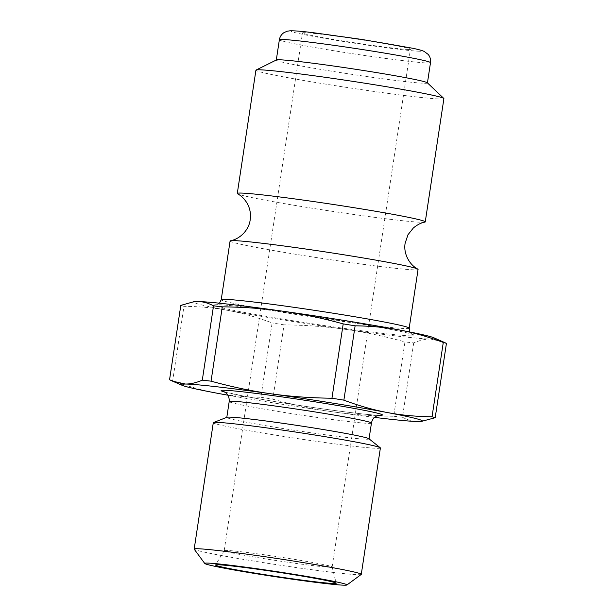 <?xml version="1.0" encoding="UTF-8"?>
<svg xmlns="http://www.w3.org/2000/svg" width="616" height="616" viewBox="0 0 616 616"><rect width="100%" height="100%" fill="white"/><g stroke="black" fill="none" stroke-linecap="round" stroke-linejoin="round"><path stroke-width="0.46" stroke-dasharray="3.08 2.31" d="M230.091 241.01A95.056 3.465 -171.4 0 0 311.411 256.787A95.056 3.465 -171.4 0 0 414.791 269.846A95.056 3.465 -171.4 0 0 418.064 269.438M424.755 222.153A95.056 3.465 8.6 0 1 421.983 222.284A95.056 3.465 8.6 0 1 323.177 209.94A95.056 3.465 8.6 0 1 237.684 193.855M172.719 380.65C187.888 386.332 202.379 390.459 216.185 393.039C229.991 395.672 244.891 397.081 260.884 397.274L272.126 322.938C256.964 317.255 242.473 313.12 228.667 310.541C214.861 307.915 199.961 306.506 183.961 306.314L172.719 380.65A137.445 5.013 8.6 0 1 169.562 379.726M272.803 399.191C293.755 404.951 313.706 409.163 332.64 411.804C351.567 414.506 371.925 415.985 393.701 416.262L404.951 341.918C383.991 336.159 364.048 331.955 345.114 329.306C326.187 326.611 305.829 325.125 284.045 324.855L272.803 399.191A137.445 5.013 8.6 0 1 260.884 397.274M443.482 341.949L430.692 339.062A122.03 4.451 8.6 0 1 345.114 329.306A122.03 4.451 8.6 0 1 228.667 310.541A122.03 4.451 8.6 0 1 194.795 301.617M433.864 337.776A122.03 4.451 8.6 0 1 430.692 339.062C425.571 338.969 419.904 340.255 413.706 342.92A137.445 5.013 8.6 0 1 404.951 341.918M284.045 324.855A137.445 5.013 8.6 0 1 272.126 322.938M183.961 306.314A137.445 5.013 8.6 0 1 180.804 305.39M413.706 342.92L402.464 417.255A137.445 5.013 8.6 0 1 393.701 416.262M402.464 417.255C407.83 420.081 413.082 421.513 418.21 421.56L422.145 421.367M374.543 417.378A122.03 4.451 8.6 0 1 332.64 411.804A122.03 4.451 8.6 0 1 227.928 395.202M368.93 438.746A71.933 2.626 8.6 0 1 369.046 438.931A71.933 2.626 8.6 0 1 366.566 439.239A71.933 2.626 8.6 0 1 288.342 429.36A71.933 2.626 8.6 0 1 226.796 417.425A71.933 2.626 8.6 0 1 226.965 417.278M380.388 447.986A84.5 3.08 8.6 0 1 377.477 448.34A84.5 3.08 8.6 0 1 285.578 436.736A84.5 3.08 8.6 0 1 213.29 422.715M443.897 98.629A95.056 3.465 8.6 0 1 440.625 99.03A95.056 3.465 8.6 0 1 337.245 85.971A95.056 3.465 8.6 0 1 255.925 70.201M427.35 82.798A76.43 2.787 8.6 0 1 427.427 82.952A76.43 2.787 8.6 0 1 424.794 83.283A76.43 2.787 8.6 0 1 341.68 72.78A76.43 2.787 8.6 0 1 276.291 60.099A76.43 2.787 8.6 0 1 276.415 59.968M408.562 49.457A54.593 1.994 8.6 0 1 349.195 41.965A54.593 1.994 8.6 0 1 302.487 32.902A54.593 1.994 8.6 0 1 356.764 39.101A54.593 1.994 8.6 0 1 410.448 49.226A54.593 1.994 8.6 0 1 408.562 49.457M330.261 567.213A54.593 1.994 8.6 0 1 270.894 559.713A54.593 1.994 8.6 0 1 224.185 550.65A54.593 1.994 8.6 0 1 224.201 550.627A54.593 1.994 8.6 0 1 278.463 556.849A54.593 1.994 8.6 0 1 332.139 566.951A54.593 1.994 8.6 0 1 332.139 566.982A54.593 1.994 8.6 0 1 330.261 567.213M361.207 574.458A84.5 3.08 8.6 0 1 358.366 574.713A84.5 3.08 8.6 0 1 267.983 563.34A84.5 3.08 8.6 0 1 194.217 549.202M409.186 328.159A95.056 3.465 8.6 0 1 405.906 328.567A95.056 3.465 8.6 0 1 302.533 315.507A95.056 3.465 8.6 0 1 221.213 299.73M371.448 423.069A71.933 2.626 8.6 0 1 368.969 423.377A71.933 2.626 8.6 0 1 290.737 413.49A71.933 2.626 8.6 0 1 229.198 401.555M378.563 415.307A81.566 2.972 8.6 0 1 301.316 405.736A81.566 2.972 8.6 0 1 224.694 392.038M411.08 335.897A101.478 3.704 8.6 0 1 243.074 312.181A101.478 3.704 8.6 0 1 288.565 312.797A101.478 3.704 8.6 0 1 411.08 335.897M430.499 62.647A76.43 2.787 8.6 0 1 427.866 62.971A76.43 2.787 8.6 0 1 344.752 52.476A76.43 2.787 8.6 0 1 279.364 39.794M419.596 51.236A66.151 2.41 8.6 0 1 310.079 35.782A66.151 2.41 8.6 0 1 339.732 36.182A66.151 2.41 8.6 0 1 419.596 51.236M224.139 391.768L242.85 395.934C259.806 399.16 280.596 402.618 305.22 406.314C339.046 411.419 371.186 415.238 378.293 415.223L379.179 415.215M219.481 303.195L216.562 304.805L225.387 305.159C238.7 306.237 259.074 308.685 286.517 312.512C313.498 316.316 339.239 320.32 363.74 324.517C388.026 328.736 403.634 331.847 410.564 333.857L412.127 334.38L409.817 331.986M332.139 566.982L410.448 49.226M224.185 550.65L302.487 32.902M224.201 550.627L215.531 564.98M332.139 566.951L336.174 583.229"/><path stroke-width="0.92" d="M233.372 240.61A95.056 3.465 -171.4 0 0 230.592 240.748A95.056 3.465 -171.4 0 0 230.091 241.01L221.213 299.73A95.056 3.465 8.6 0 1 315.715 310.518A95.056 3.465 8.6 0 1 409.186 328.159L418.064 269.438A95.056 3.465 -171.4 0 0 417.663 269.038A95.056 3.465 -171.4 0 0 332.178 252.96A95.056 3.465 -171.4 0 0 233.372 240.61M230.592 240.748C240.063 238.946 249.026 229.96 250.204 219.727C251.043 213.636 249.919 207.977 246.831 202.756C244.005 198.483 240.956 195.518 237.684 193.855A95.056 3.465 8.6 0 1 237.283 193.455A95.056 3.465 8.6 0 1 240.563 193.054A95.056 3.465 8.6 0 1 343.936 206.106A95.056 3.465 8.6 0 1 425.256 221.883A95.056 3.465 8.6 0 1 424.755 222.153C421.144 222.769 417.355 224.701 413.382 227.943L408.015 234.688L405.151 243.158C403.249 253.284 409.147 264.518 417.663 269.038M432.039 416.778C416.039 416.585 401.139 415.169 387.333 412.543C373.527 409.963 359.036 405.836 343.874 400.154L355.116 325.818C371.109 326.01 386.009 327.419 399.815 330.045C413.621 332.625 428.112 336.76 443.281 342.442L432.039 416.778A137.445 5.013 8.6 0 1 435.196 417.702L446.438 343.358L433.864 337.776A122.03 4.451 8.6 0 0 399.815 330.045A122.03 4.451 8.6 0 0 283.36 311.28C302.294 313.929 322.245 318.133 343.197 323.893L331.955 398.229C310.171 397.959 289.813 396.473 270.886 393.778C251.952 391.129 232.009 386.925 211.049 381.165L222.299 306.83C244.075 307.099 264.433 308.585 283.36 311.28A122.03 4.451 8.6 0 0 197.79 301.532C202.918 301.57 208.17 303.01 213.536 305.829L202.294 380.164C196.096 382.836 190.429 384.122 185.308 384.03L172.519 381.142L169.562 379.726L180.804 305.39L193.855 301.717L197.79 301.532A122.03 4.451 8.6 0 0 194.795 301.617L193.855 301.717M213.536 305.829A137.445 5.013 8.6 0 1 222.299 306.83M443.281 342.442A137.445 5.013 8.6 0 1 446.438 343.358M343.197 323.893A137.445 5.013 8.6 0 1 355.116 325.818M202.294 380.164A137.445 5.013 8.6 0 1 211.049 381.165M227.928 395.202A122.03 4.451 8.6 0 1 216.185 393.039A122.03 4.451 8.6 0 1 182.136 385.316A122.03 4.451 8.6 0 1 185.308 384.03A122.03 4.451 8.6 0 1 270.886 393.778A122.03 4.451 8.6 0 1 387.333 412.543A122.03 4.451 8.6 0 1 421.205 421.467A122.03 4.451 8.6 0 1 418.21 421.56A122.03 4.451 8.6 0 1 374.543 417.378M421.205 421.467L435.196 417.702M204.758 563.486L194.217 549.202A84.5 3.08 8.6 0 1 194.179 549.079L213.29 422.715A84.5 3.08 8.6 0 1 213.483 422.545L226.965 417.278A71.933 2.626 8.6 0 1 298.313 425.587A71.933 2.626 8.6 0 1 368.93 438.746L380.249 447.763A84.5 3.08 8.6 0 1 380.388 447.986L361.276 574.358A84.5 3.08 8.6 0 1 361.207 574.458L346.908 584.984A71.933 2.626 8.6 0 1 344.49 585.2A71.933 2.626 8.6 0 1 267.552 575.521A71.933 2.626 8.6 0 1 204.758 563.486A71.933 2.626 8.6 0 1 276.238 571.548A71.933 2.626 8.6 0 1 346.908 584.984M213.483 422.545A84.5 3.08 8.6 0 1 297.297 432.301A84.5 3.08 8.6 0 1 380.249 447.763M331.955 398.229A137.445 5.013 8.6 0 1 343.874 400.154M237.283 193.455L255.925 70.201A95.056 3.465 8.6 0 1 256.079 70.039A95.056 3.465 8.6 0 1 350.427 80.989A95.056 3.465 8.6 0 1 443.797 98.429A95.056 3.465 8.6 0 1 443.897 98.629L425.256 221.883M256.079 70.039L276.415 59.968A76.43 2.787 8.6 0 1 352.275 68.769A76.43 2.787 8.6 0 1 427.35 82.798L443.797 98.429M334.072 583.521A61.015 2.225 8.6 0 1 267.267 575.067A61.015 2.225 8.6 0 1 215.531 564.98A61.015 2.225 8.6 0 1 276.184 571.941A61.015 2.225 8.6 0 1 336.174 583.229A61.015 2.225 8.6 0 1 334.072 583.521M194.179 549.079A84.5 3.08 8.6 0 1 278.186 558.673A84.5 3.08 8.6 0 1 361.276 574.358M226.811 417.34L229.198 401.555A71.933 2.626 8.6 0 1 300.716 409.717A71.933 2.626 8.6 0 1 371.448 423.069L369.061 438.854M224.694 392.038A81.566 2.972 8.6 0 1 300.369 399.576A81.566 2.972 8.6 0 1 379.602 415.338A81.566 2.972 8.6 0 1 378.563 415.307M276.299 60.029L279.364 39.794A76.43 2.787 8.6 0 1 355.347 48.464A76.43 2.787 8.6 0 1 430.499 62.647L427.442 82.883M182.136 385.316L172.519 381.142M379.179 415.215L376.268 416.162C373.666 417.602 372.064 419.904 371.448 423.069M229.198 401.555C229.537 395.226 226.026 392.954 226.041 392.985L224.147 391.768M221.213 299.73L219.481 303.195M409.817 331.986L409.186 328.159M279.364 39.794C279.91 36.698 281.466 34.296 284.038 32.594L287.264 31.2L290.067 30.8C294.163 30.677 301.801 31.3 312.982 32.663L361.63 39.409L411.657 48.071C417.171 49.134 421.321 50.235 424.108 51.374L428.197 54.431C430.13 56.811 430.9 59.552 430.499 62.647"/></g></svg>
